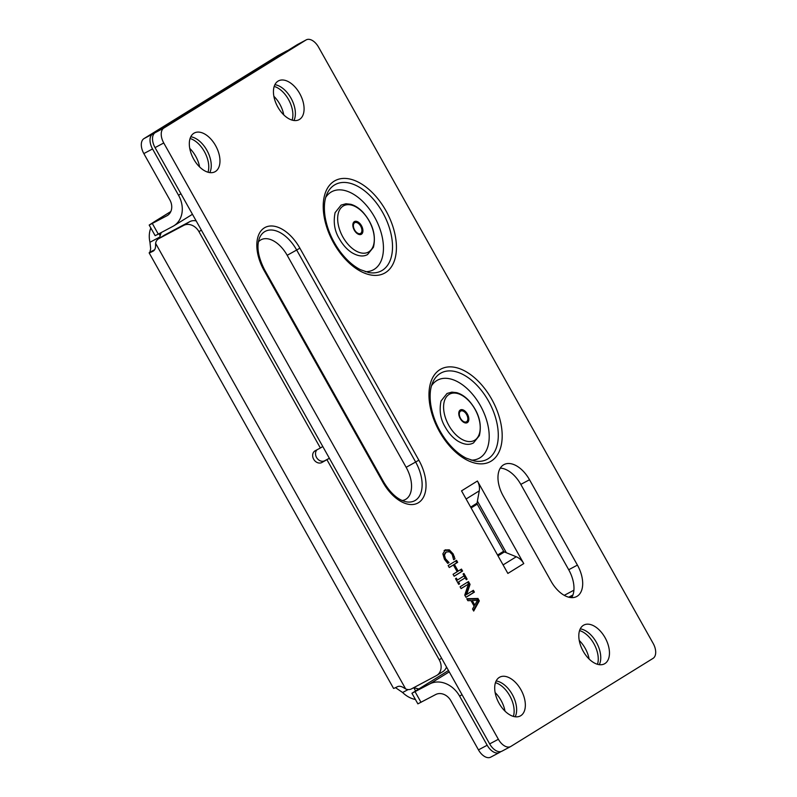 <?xml version="1.0" encoding="UTF-8"?>
<svg xmlns="http://www.w3.org/2000/svg" width="797" height="797" viewBox="0 0 797 797"><rect width="100%" height="100%" fill="white"/><g stroke="black" fill="none" stroke-linecap="round" stroke-linejoin="round"><path stroke-width="1.2" d="M325.734 197.367A44.253 25.883 -118 0 1 371.412 211.942A44.253 25.883 -118 0 1 374.211 269.346A44.253 25.883 -118 0 1 365.265 271.677M445.075 549.97L449.309 549.83L453.154 553.895L454.987 558.876L453.642 559.713L452.188 554.473L449.498 551.753L446.22 552.012L444.437 554.951L445.403 558.677L449.05 562.562L447.715 563.389L444.417 559.255L442.863 553.835L445.374 549.8M447.655 563.34L448.004 562.931L444.427 559.195L443.471 555.459L445.752 552.261M449.05 562.562L448.083 563.071M448.97 562.413L448.004 562.931M447.416 561.267L446.45 561.785M453.603 559.653L452.178 554.413L448.342 550.338L444.108 550.488M454.987 558.876L454.021 559.394M454.39 556.615L453.413 557.133M454.131 576.191L461.602 571.559L460.546 569.666M462.579 571.051L454.16 576.261L453.065 574.298L457.179 571.748L453.383 564.973L449.259 567.524L448.163 565.571L456.571 560.361L457.677 562.313L454.37 564.356L458.175 571.13L461.473 569.088L462.579 571.051L461.602 571.559M458.175 571.13L457.209 571.648L453.403 564.874L456.711 562.831L455.645 560.939M454.37 564.356L453.403 564.874M457.677 562.313L456.711 562.831M449.229 567.464L453.383 564.973M459.57 583.842L458.713 584.37L455.515 578.672L456.372 578.134L457.428 580.007L464.123 575.862L463.067 573.989L463.924 573.461L467.132 579.16L466.265 579.698L465.219 577.825L458.524 581.969L459.57 583.842L458.683 584.311M458.524 581.969L465.219 577.825M467.132 579.16L466.235 579.638M465.139 577.865L464.043 575.912M457.428 580.007L456.532 580.485M465.956 597.262L473.428 592.629L472.442 590.876M474.394 592.121L465.986 597.332L464.751 595.13L468.357 584.131L461.094 588.614L460.078 586.791L468.487 581.581L470.051 584.36L466.713 594.423L473.378 590.298L474.394 592.121L473.428 592.629M466.713 594.423L465.747 594.931L469.084 584.878L467.55 582.159M470.051 584.36L469.084 584.878M461.065 588.555L468.357 584.131M472.242 600.53L471.276 601.048L473.826 605.59L474.793 605.072L477.473 600.34L472.242 600.53L474.793 605.072M467.879 600.709L466.773 598.726L477.971 598.477L479.316 600.888L473.697 611.06L472.531 608.998L474.135 606.208L470.987 600.589L467.879 600.709M473.348 610.452L478.349 601.406L477.005 598.995L467.042 599.214M479.316 600.888L478.349 601.406M477.971 598.477L477.005 598.995M163.863 128.038A12.672 7.412 62 0 0 163.754 142.982L498.374 739.277A12.672 7.412 62 0 0 510.638 746.56A12.672 7.412 62 0 0 510.887 746.41L653.052 658.372A12.672 7.412 62 0 0 653.161 643.418L318.541 47.123A12.672 7.412 62 0 0 306.277 39.85A12.672 7.412 62 0 0 306.028 39.989L163.863 128.038L155.156 132.671A12.672 7.412 -118 0 0 155.046 147.614L489.667 743.91L498.374 739.277M523.768 563.589L507.868 573.432L461.533 490.862L477.423 481.009L523.768 563.589A13.509 10.949 -121.8 0 0 516.257 556.764L504.401 551.942L498.025 555.888M278.023 81.145A21.957 12.842 62 0 0 277.625 106.688A21.957 12.842 62 0 0 299.074 119.67A21.957 12.842 62 0 0 300.1 94.255A21.957 12.842 62 0 0 278.452 80.895A21.957 12.842 62 0 0 278.023 81.145M193.9 133.238A21.957 12.842 62 0 0 193.502 158.782A21.957 12.842 62 0 0 214.951 171.773A21.957 12.842 62 0 0 215.987 146.349A21.957 12.842 62 0 0 194.329 132.999A21.957 12.842 62 0 0 193.9 133.238M583.394 625.316A21.957 12.842 62 0 0 582.996 650.86A21.957 12.842 62 0 0 604.455 663.841A21.957 12.842 62 0 0 605.481 638.427A21.957 12.842 62 0 0 583.822 625.077A21.957 12.842 62 0 0 583.394 625.316M499.281 677.42A21.957 12.842 62 0 0 498.882 702.964A21.957 12.842 62 0 0 520.331 715.945A21.957 12.842 62 0 0 521.358 690.521A21.957 12.842 62 0 0 499.709 677.171A21.957 12.842 62 0 0 499.281 677.42M503.246 496.023L551.135 581.372A26.381 15.432 62 0 0 576.669 596.535A26.381 15.432 62 0 0 577.417 565.103L529.517 479.754A26.381 15.432 62 0 0 503.993 464.591A26.381 15.432 62 0 0 503.246 496.023M306.028 39.989L297.321 44.622A12.672 7.412 -118 0 1 297.57 44.483A12.672 7.412 -118 0 1 297.829 44.353M297.321 44.622L155.156 132.671M502.17 751.043A12.672 7.412 -118 0 1 501.931 751.192A12.672 7.412 -118 0 1 489.667 743.91M470.658 507.121L477.034 503.166L477.403 501.124L506.364 552.739M274.885 84.701A21.957 12.842 -118 0 1 291.393 98.888A21.957 12.842 -118 0 1 293.934 120.506M190.762 136.795A21.957 12.842 -118 0 1 207.27 150.982A21.957 12.842 -118 0 1 209.81 172.6M580.266 628.873A21.957 12.842 -118 0 1 596.774 643.059A21.957 12.842 -118 0 1 599.304 664.678M496.142 680.977A21.957 12.842 -118 0 1 512.65 695.153A21.957 12.842 -118 0 1 515.191 716.772M500.287 468.138A26.381 15.432 -118 0 1 520.81 484.387L568.709 569.735A26.381 15.432 -118 0 1 571.668 597.62M477.403 501.124L479.266 490.852A13.509 10.949 -121.8 0 0 477.423 481.009M477.034 503.166A1.355 1.096 -121.8 0 0 477.224 504.152L471.117 507.938M497.547 555.041L503.654 551.255L477.224 504.152M503.654 551.255A1.355 1.096 -121.8 0 0 504.401 551.942M258.377 241.87A27.028 15.81 -118 0 1 287.179 255.299L406.151 467.321A27.028 15.81 -118 0 1 402.176 500.546M431.486 385.828A44.253 25.883 -118 0 1 477.174 400.403A44.253 25.883 -118 0 1 479.973 457.797A44.253 25.883 -118 0 1 471.017 460.138M360.623 233.382A6.097 3.567 -118 0 1 354.605 229.944A6.097 3.567 -118 0 1 354.665 222.752A6.097 3.567 -118 0 1 360.682 226.179A6.097 3.567 -118 0 1 360.623 233.382M501.004 751.551L499.679 752.378A12.672 7.412 -118 0 1 499.43 752.517A12.672 7.412 -118 0 1 487.176 745.245L459.62 696.15L462.031 694.655M579.568 630.586A21.957 12.842 -118 0 1 594.273 644.384A21.957 12.842 -118 0 1 597.501 664.29M495.445 682.68A21.957 12.842 -118 0 1 510.15 696.488A21.957 12.842 -118 0 1 513.378 716.393M196.172 220.908A12.672 10.271 -121.8 0 0 189.736 221.656L183.679 225.412A12.672 10.271 58.2 0 1 198.941 231.628L201.352 230.134M329.39 458.295L321.819 462.529A6.755 5.479 58.2 0 1 313.759 459.371A6.755 5.479 58.2 0 1 314.954 450.893A6.755 5.479 58.2 0 1 315.204 450.753L320.374 448.004L198.941 231.628M320.374 448.004L322.775 446.509M441.618 658.292L439.217 659.777L326.979 459.779M183.679 225.412L158.733 238.672L164.79 234.926A8.448 6.844 -121.8 0 0 164.481 235.105A8.448 6.844 -121.8 0 0 164.172 235.304M153.582 250.876L153.134 251.155C154.837 250.198 155.654 248.196 155.574 245.137L155.624 243.374A8.448 6.844 58.2 0 1 158.424 238.861A8.448 6.844 58.2 0 1 158.733 238.672M439.217 659.777A12.672 10.271 58.2 0 1 436.816 675.378A12.672 10.271 58.2 0 1 436.338 675.647L411.401 688.917A8.448 6.844 58.2 0 1 405.653 688.927L404.109 688.01C401.509 686.297 399.317 685.848 397.534 686.665A24.827 0.777 -29.3 0 1 393.549 688.399L149.149 252.888A24.827 0.777 150.7 0 1 149.886 252.231L154.638 249.71M436.816 675.378L442.873 671.622A12.672 10.271 -121.8 0 0 446.519 667.019M573.91 590.198L564.256 595.329M449.239 671.861L429.693 683.965L411.929 693.26L417.877 703.861L435.64 694.566A12.672 10.271 -121.8 0 1 450.913 700.782L478.459 749.877A12.672 7.412 62 0 0 490.723 757.15A12.672 7.412 62 0 0 490.972 757.011M504.999 711.133A21.957 12.842 62 0 0 495.126 692.573M589.122 659.039A21.957 12.842 62 0 0 579.25 640.479M278.342 55.441A12.672 7.412 62 0 0 278.083 55.571A12.672 7.412 62 0 0 277.844 55.71L143.948 138.628A12.672 7.412 62 0 0 143.839 153.582L169.831 199.888A12.672 10.271 -121.8 0 1 167.43 215.489A12.672 10.271 -121.8 0 1 166.952 215.758L149.188 225.063L155.794 220.829M277.844 55.71L286.551 51.078A12.672 7.412 -118 0 1 286.79 50.938A12.672 7.412 -118 0 1 287.717 50.58M286.551 51.078L152.655 133.996L143.948 138.628M283.742 114.858A21.957 12.842 62 0 0 273.869 96.307M199.619 166.962A21.957 12.842 62 0 0 189.746 148.401M143.839 153.582L152.546 148.949A12.672 7.412 -118 0 1 152.655 133.996M152.546 148.949L178.538 195.255A24.827 20.124 58.2 0 1 173.826 225.83A24.827 20.124 58.2 0 1 172.899 226.358L158.294 234.129L152.347 223.529M274.198 86.415A21.957 12.842 -118 0 1 288.903 100.213A21.957 12.842 -118 0 1 292.13 120.118M190.075 138.509A21.957 12.842 -118 0 1 204.779 152.307A21.957 12.842 -118 0 1 208.007 172.222M395.511 687.662L402.615 692.503L408.144 689.564M149.149 252.888A24.827 0.777 150.7 0 0 153.134 251.155L153.373 251.015M159.808 237.994L159.918 236.968L149.956 242.268L150.673 248.754L149.886 252.231M316.947 449.827A6.755 5.479 -121.8 0 0 316.997 458.175A6.755 5.479 -121.8 0 0 324.678 460.756L329.37 458.265M164.79 234.926L189.736 221.656M149.188 225.063L155.136 235.663L158.294 234.129M429.693 683.965A24.827 20.124 58.2 0 1 459.62 696.15M568.759 597.192L572.933 594.97M448.482 670.526L411.929 693.26M415.426 699.497A24.827 20.124 58.2 0 1 402.615 692.503M413.723 687.681A12.672 10.271 -121.8 0 0 413.782 687.701L415.576 690.899M417.2 689.893L418.465 688.897L413.782 687.701M159.031 233.74L160.137 235.723L161.243 232.565M149.956 242.268A24.827 20.124 58.2 0 1 150.832 227.992M160.137 235.723A12.672 10.271 -121.8 0 0 159.918 236.968M460.527 418.315A6.097 3.567 -118 0 1 460.586 411.122A6.097 3.567 -118 0 1 466.604 414.55A6.097 3.567 -118 0 1 466.544 421.752A6.097 3.567 -118 0 1 460.527 418.315M445.403 558.677L444.427 559.195M444.437 554.951L443.471 555.459M453.154 553.895L452.178 554.413M449.309 549.83L448.342 550.338M264.016 270.362A35.995 21.061 -118 0 1 264.335 227.882A35.995 21.061 -118 0 1 299.871 248.166L418.843 460.178A35.995 21.061 -118 0 1 418.525 502.658A35.995 21.061 -118 0 1 382.988 482.384L264.016 270.362L264.644 269.924C257.989 256.893 256.315 246.143 259.633 237.675A32.488 19.008 62 0 1 296.673 250.019L287.179 255.299M491.231 461.084A52.443 30.675 -118 0 1 439.456 431.536A52.443 30.675 -118 0 1 439.924 369.649A52.443 30.675 -118 0 1 491.699 399.187A52.443 30.675 -118 0 1 491.231 461.084M385.479 272.624A52.443 30.675 -118 0 1 333.704 243.085A52.443 30.675 -118 0 1 334.162 181.188A52.443 30.675 -118 0 1 385.937 210.727A52.443 30.675 -118 0 1 385.479 272.624M163.754 142.982L155.046 147.614M520.81 484.387L529.517 479.754M568.709 569.735L577.417 565.103M479.266 490.852L466.106 499.002M503.086 564.914L516.257 556.764M299.871 248.166L296.673 250.019L415.645 462.031L418.843 460.178M406.151 467.321L415.645 462.031A32.488 19.008 62 0 1 406.35 501.841C398.211 500.118 390.63 493.482 383.626 481.946L382.988 482.384M382.301 270.332A48.936 28.622 62 0 0 382.739 212.59A48.936 28.622 62 0 0 334.431 185.024A48.936 28.622 62 0 0 326.949 194C324.369 199.828 323.731 207.32 325.037 216.465C327.079 228.869 332.11 240.574 340.12 251.573C346.416 259.932 353.171 265.959 360.383 269.655L368.742 272.554A48.936 28.622 62 0 0 382.301 270.332M488.063 458.793A48.936 28.622 62 0 0 488.501 401.04A48.936 28.622 62 0 0 440.193 373.484A48.936 28.622 62 0 0 432.711 382.45C430.121 388.288 429.483 395.78 430.798 404.916C432.841 417.319 437.862 429.025 445.872 440.034C452.178 448.392 458.933 454.42 466.145 458.116L474.504 461.015A48.936 28.622 62 0 0 488.063 458.793M368.822 251.832A26.251 15.352 -118 0 1 342.909 237.048A26.251 15.352 -118 0 1 343.138 206.064A26.251 15.352 -118 0 1 369.061 220.849A26.251 15.352 -118 0 1 368.822 251.832M361.42 234.238A7.233 4.224 -118 0 1 354.286 230.164A7.233 4.224 -118 0 1 354.346 221.636A7.233 4.224 -118 0 1 361.479 225.71A7.233 4.224 -118 0 1 361.42 234.238M155.624 243.374L405.653 688.927M487.176 745.245L478.459 749.877M180.939 193.771L178.538 195.255M321.819 462.529L324.678 460.756M572.794 595.339L569.516 597.371M167.878 215.18L166.952 215.758M154.459 221.696L170.797 211.574M421.035 702.336L415.088 691.736M467.341 422.609A7.233 4.224 -118 0 1 460.208 418.535A7.233 4.224 -118 0 1 460.267 410.007A7.233 4.224 -118 0 1 467.401 414.081A7.233 4.224 -118 0 1 467.341 422.609M474.743 440.203A26.251 15.352 -118 0 1 448.831 425.419A26.251 15.352 -118 0 1 449.07 394.435A26.251 15.352 -118 0 1 474.982 409.22A26.251 15.352 -118 0 1 474.743 440.203M306.277 39.85L297.57 44.483M510.638 746.56L501.931 751.192M383.626 481.946L264.644 269.924M339.432 238.931C342.78 244.818 346.854 249.361 351.666 252.549C357.923 256.295 363.223 256.963 367.556 254.552L373.444 247.259C376.204 235.145 372.717 223.469 362.964 212.221C359.098 208.147 355.034 205.496 350.76 204.291L345.938 203.753L341.106 205.098L335.089 212.66C333.156 222.423 334.61 231.18 339.432 238.931M499.43 752.517L490.723 757.15M286.79 50.938L278.083 55.571M173.826 225.83L192.456 214.293M158.424 238.861L164.481 235.105M170.817 211.524L155.784 220.829M445.354 427.302C448.701 433.189 452.776 437.732 457.588 440.92C463.844 444.666 469.144 445.334 473.478 442.923L479.366 435.63C482.125 423.516 478.638 411.84 468.885 400.592C465.02 396.517 460.955 393.867 456.681 392.662L451.859 392.124L447.027 393.469L441.01 401.03C439.077 410.794 440.532 419.551 445.354 427.302"/></g></svg>
